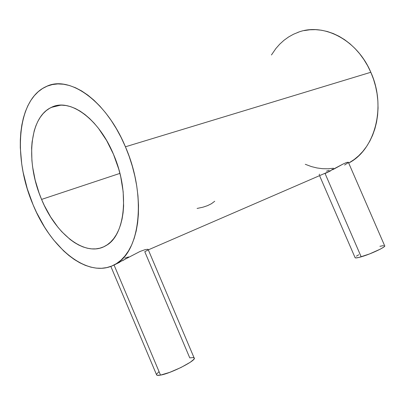<?xml version="1.0" encoding="UTF-8"?>
<svg xmlns="http://www.w3.org/2000/svg" width="405" height="405" viewBox="0 0 405 405"><rect width="100%" height="100%" fill="white"/><g stroke="black" fill="none" stroke-linecap="round" stroke-linejoin="round"><path stroke-width="0.61" d="M144.777 251.713L189.758 357.873L193.327 357.554L194.132 357.899L194.228 358.567L193.595 359.549L190.228 362.283L181 367.492L169.746 372.352L160.522 375.111L114.063 265.032L113.39 265.3L139.978 251.485L145.137 249.622L147.896 249.277L148.215 249.581L147.795 250.123L144.777 251.713M124.826 258.132L128.542 256.937M110.833 266.399L156.654 375.01C157.115 375.46 158.406 375.496 160.522 375.111C171.35 373.375 197.691 359.751 194.101 357.868L148.215 249.612M332.014 169.477L333.482 169.032M326.476 171.188L329.159 170.343M319.17 174.839L319.585 174.16M319.565 175.648L355.134 257.777C355.706 258.137 357.726 257.823 361.184 256.826L325.073 173.517L343.248 163.944L346.751 162.435L348.366 162.238L346.751 162.435L343.248 163.944L332.91 169.619M41.583 199.407C25.717 163.033 28.866 117.485 51.4 107.371C69.351 97.843 98.587 118.204 113.476 154.29L118.751 169.113L120.71 176.686L123.166 191.717L123.616 206.003L123.095 212.671L122.087 218.918L120.614 224.694L118.705 229.934L116.387 234.591L113.683 238.636L110.641 242.038L107.295 244.767L103.685 246.822L99.848 248.189L95.828 248.873L91.667 248.883L87.404 248.235L83.086 246.939L78.742 245.03L74.414 242.529L70.136 239.466L61.879 231.807L57.961 227.286L50.686 217.055L44.347 205.532L41.583 199.407L39.118 193.094L35.169 180.109L32.618 166.981L31.904 160.486L31.63 147.911L32.091 141.927L34.207 130.845L35.863 125.844L37.903 121.277L40.318 117.192L43.097 113.628L46.226 110.641L49.673 108.267L53.419 106.54L57.429 105.497L61.666 105.158L66.096 105.543L70.678 106.667L75.36 108.53L80.094 111.127L84.827 114.438L89.505 118.437L94.081 123.095L98.491 128.36L106.611 140.489L113.476 154.29C130.086 192.223 125.11 235.715 105.943 245.632C85.703 258.051 55.799 234.429 41.583 199.407L119.915 173.391L41.583 199.407M214.726 201.255L211.425 203.725L207.542 205.649L202.91 207.203L197.083 208.448M304.17 30.608L309.83 29.783L315.632 29.656L321.514 30.238L327.412 31.539L333.274 33.559L339.02 36.283L344.594 39.69L349.925 43.755L354.947 48.438L359.605 53.693L363.837 59.464L367.593 65.681L370.823 72.272L373.496 79.167L375.572 86.28L377.03 93.53L377.86 100.83L378.047 108.094L377.607 115.238L376.544 122.178L374.878 128.846L372.635 135.164L369.851 141.072L366.565 146.509L362.819 151.429L358.663 155.788L354.147 159.55L348.887 162.942C374.767 149.815 386.689 106.991 370.823 72.272L125.423 146.792C146.818 195.615 140.181 251.07 116.093 263.822C89.601 280.351 51.146 249.364 33.073 204.748C12.904 158.482 16.524 99.645 46.175 86.574C68.891 74.819 106.242 100.435 125.423 146.792L370.823 72.272C356.881 39.184 322.562 22.235 297.452 32.552M348.386 162.542L344.584 165.037M125.423 146.792L121.156 137.548L116.407 128.76L111.243 120.543L105.73 112.99L99.939 106.191L93.945 100.217L87.829 95.124L81.658 90.958L75.507 87.748L69.442 85.506L63.539 84.235L57.849 83.921L52.427 84.554L47.324 86.088L42.581 88.487L38.237 91.712L34.319 95.696L30.856 100.394L27.864 105.735L25.358 111.664L23.348 118.108L21.84 125.003L20.827 132.293L20.321 139.897L20.306 147.759L21.723 164.005L23.131 172.257L27.277 188.725L33.073 204.748L36.536 212.448L44.474 226.957L48.899 233.65L53.581 239.907L63.615 250.882L68.896 255.504L74.292 259.483L79.775 262.774L85.293 265.341L90.806 267.138L96.263 268.13L101.614 268.287L106.804 267.594L111.785 266.024L116.498 263.569L120.892 260.228L124.907 256.016L128.496 250.948L131.605 245.055L134.187 238.388L136.202 230.997L137.614 222.947L138.388 214.331L138.505 205.234L137.953 195.757L136.733 186.011L134.845 176.119L132.314 166.202L129.16 156.386L125.423 146.792M305.284 164.303L311.491 166.607L316.963 167.953L322.501 168.688L328.05 168.789L333.558 168.247M298.703 32.106L293.478 34.248L288.547 36.997L283.951 40.323L279.718 44.175L275.886 48.514L271.451 54.959M148.316 249.855L330.526 170.9L325.073 173.517L361.184 256.826C370.965 254.077 386.775 246.569 384.639 245.724L348.427 162.425M324.987 173.37L324.567 173.482L324.987 173.37M355.033 257.539L355.939 257.924L358.977 257.423L369.492 253.96L380.285 249.151L383.591 247.182L384.75 245.931M383.621 245.587L379.9 246.311M358.754 254.755L356.385 256.188M116.093 263.822L119.774 262.227L114.063 265.032L160.522 375.111L157.165 375.273L156.497 374.63M124.289 259.721L122.573 260.683M147.896 249.277L145.137 249.622L139.978 251.485L126.046 258.729M156.649 374.078L158.957 371.744M51.4 107.371L60.629 105.173"/></g></svg>
